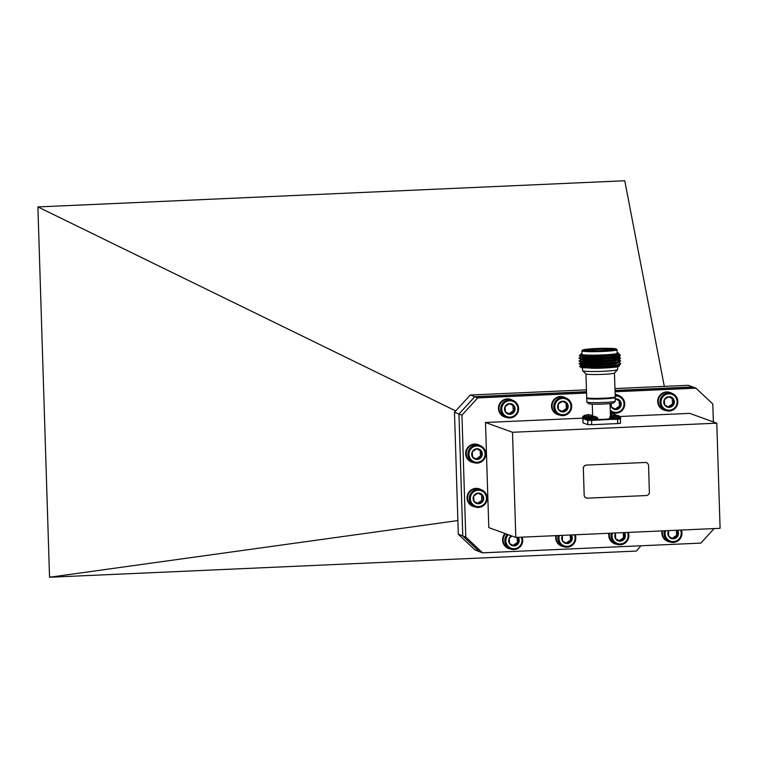 <?xml version="1.0" encoding="UTF-8"?>
<svg xmlns="http://www.w3.org/2000/svg" width="758" height="758" viewBox="0 0 758 758"><rect width="100%" height="100%" fill="white"/><g stroke="black" fill="none" stroke-linecap="round" stroke-linejoin="round"><path stroke-width="1.14" d="M479.407 551.568L475.133 550.024L458.306 534.219L462.768 535.84M454.478 412.276L470.263 395.022L474.821 396.671L459.035 413.934L454.478 412.276L458.306 534.219M693.039 387.101L688.311 385.291L614.956 388.56M586.455 389.83L470.263 395.022M692.869 386.94L615.013 390.417M586.512 391.687L474.821 396.671M664.302 386.362L624.763 180.755L37.9 206.934L49.535 577.245L636.398 551.066L640.917 545.779M37.9 206.934L455.719 410.921M49.535 577.245L457.879 520.566M596.878 348.718A14.26 1.033 178.2 0 1 613.677 349.277A14.26 1.033 178.2 0 1 602.041 350.584A14.26 1.033 178.2 0 1 585.242 350.177A14.26 1.033 178.2 0 1 596.878 348.718M612.597 349.646A13.597 0.985 -1.8 0 0 597.02 349.419A13.597 0.985 -1.8 0 0 586.351 350.471M596.394 348.538A16.913 1.222 -1.8 0 0 582.599 350.092A16.913 1.222 -1.8 0 0 602.525 350.764A16.913 1.222 -1.8 0 0 616.32 349.031A16.913 1.222 -1.8 0 0 596.394 348.538M616.32 349.031L617.003 349.675A17.576 1.27 178.2 0 1 617.05 349.76A17.576 1.27 178.2 0 1 602.667 351.466A17.576 1.27 178.2 0 1 581.907 350.869A17.576 1.27 178.2 0 1 581.955 350.774L582.599 350.092M618.594 353.086L618.888 353.891L603.216 355.919L579.368 355.834L580.571 354.28A19.073 1.383 -1.8 0 0 603.046 355.038A19.073 1.383 -1.8 0 0 618.594 353.086A19.073 1.383 -1.8 0 0 617.145 352.697M582.002 353.806A19.073 1.383 -1.8 0 0 580.571 354.28M619.494 365.801L619.011 366.313A19.073 1.383 178.2 0 1 603.453 368.066A19.073 1.383 178.2 0 1 594.67 368.303L603.472 367.943L619.494 365.801L618.898 365.242M614.71 365.47A19.073 1.383 178.2 0 1 617.495 365.716M618.755 365.204L617.713 364.996M617.05 349.76L617.164 353.237A17.576 1.27 178.2 0 1 602.771 354.943A17.576 1.27 178.2 0 1 582.021 354.337L581.907 350.869M617.59 366.796L617.675 369.563A17.576 1.27 178.2 0 1 617.628 369.658A17.576 1.27 178.2 0 1 603.283 371.268A17.576 1.27 178.2 0 1 582.58 370.766A17.576 1.27 178.2 0 1 582.532 370.671L582.447 367.876M614.463 372.974A14.26 1.033 178.2 0 1 614.425 373.05A14.26 1.033 178.2 0 1 602.79 374.357A14.26 1.033 178.2 0 1 585.991 373.95A14.26 1.033 178.2 0 1 585.953 373.874M614.463 373.012L615.212 396.813A14.26 1.033 178.2 0 1 603.539 398.196A14.26 1.033 178.2 0 1 586.701 397.713L585.953 373.912M614.558 397.145L614.567 397.495A13.597 0.985 178.2 0 1 603.434 398.822A13.597 0.985 178.2 0 1 587.384 398.357L587.374 398.007M614.558 397.192A14.26 1.033 178.2 0 1 615.231 397.476A14.26 1.033 178.2 0 1 603.558 398.86A14.26 1.033 178.2 0 1 586.72 398.376A14.26 1.033 178.2 0 1 587.374 398.045M615.231 397.476L615.344 401.115A14.26 1.033 178.2 0 1 615.307 401.19A14.26 1.033 178.2 0 1 603.671 402.498A14.26 1.033 178.2 0 1 586.872 402.081A14.26 1.033 178.2 0 1 586.834 402.015L586.72 398.376M615.307 401.19L613.705 402.886A12.602 0.91 178.2 0 1 603.425 404.042A12.602 0.91 178.2 0 1 588.578 403.673L586.872 402.081M609.754 418.767A8.888 0.644 178.2 0 1 603.245 419.335A8.888 0.644 178.2 0 1 597.683 419.458M618.424 354.517L620.376 355.275L616.728 356.516L603.425 357.899L579.32 358.136L580.808 356.791M582.921 357.226L586.086 356.98M620.376 355.275L620.12 355.947L616.737 356.857L603.444 358.25L587.943 358.837L579.33 358.487L578.979 357.956M618.509 357.274L620.461 358.032L616.813 359.273L603.52 360.656L579.406 360.893L580.893 359.538M583.006 359.984L586.171 359.728M620.461 358.032L620.205 358.705L616.822 359.614L603.529 360.998L588.028 361.585L579.415 361.234L579.065 360.713M618.594 360.031L620.546 360.789L616.898 362.03L603.605 363.414L579.491 363.651L580.979 362.296M620.546 360.789L620.29 361.462L616.908 362.371L603.614 363.755L588.113 364.342L579.5 363.992L579.15 363.47M616.396 354.592L620.3 355.455M614.634 357.179L620.385 358.212M616.197 359.718L618.102 359.946M614.719 359.936L620.47 360.96M616.282 362.476L618.196 362.703M618.177 362.125L620.641 363.546L616.984 364.778L603.69 366.171L587.857 366.758A20.731 1.497 -1.8 0 0 603.292 366.54L581.121 367.592L594.67 368.303M614.804 362.694L617.457 362.949M620.641 363.546L620.385 364.219L617.003 365.129L603.292 366.54M582.93 418.52L587.734 420.358L591.591 420.425L620.139 418.833M582.93 418.615L583.063 422.907L587.867 424.651L587.734 420.358M591.591 420.425L591.723 424.726L617.808 423.561L617.675 419.259M620.338 418.984L620.527 423.239L617.808 423.561M591.723 424.726L587.867 424.651M613.79 365.593A17.576 1.27 178.2 0 1 616.737 365.906M581.121 367.592A19.073 1.383 178.2 0 1 580.988 367.507L579.538 366.152L587.857 366.758M581.073 365.053L579.538 366.152M618.537 353.958L615.221 355.455L603.074 356.753L588.919 357.321L580.732 356.525M581.064 356.686L583.556 356.307M613.26 355.928L617.249 356.421M618.007 356.62L618.547 356.885M618.49 356.506L618.632 357.056L615.307 358.212L603.16 359.5L589.004 360.069L580.817 359.283M613.345 358.686L617.334 359.178M618.092 359.377L618.632 359.643M618.575 359.264L618.727 359.813L615.392 360.969L603.245 362.258L589.089 362.826L581.225 362.542L580.903 362.03M618.67 362.021L618.812 362.57L615.477 363.717L603.33 365.015L589.174 365.583L581.31 365.29L580.988 364.788L583.167 364.295M618.263 364.882L618.898 365.318L615.562 366.474L591.581 368.303M618.888 353.891L615.202 355.114L603.065 356.402L588.909 356.971L581.045 356.686L579.368 355.834M613.25 355.587L617.988 356.269M618.623 356.715L615.297 357.861L603.15 359.159L588.994 359.728L581.13 359.434L579.084 358.392M613.336 358.344L618.083 359.027M618.708 359.463L615.382 360.619L603.235 361.917L589.08 362.485L581.215 362.191L579.169 361.149M618.803 362.22L615.468 363.376L603.321 364.674L589.165 365.242L581.301 364.949L579.254 363.906M618.755 364.778L615.553 366.133L603.406 367.431L582.059 367.81M620.451 417.127L620.215 416.606L609.925 416.928L613.402 415.223M614.482 415.384L615.325 415.782M617.685 415.422L615.325 415.356M617.685 415.393L612.104 415.697M620.48 418.056L620.565 418.122C621.295 418.842 619.779 419.24 616.008 419.326C609.432 419.382 608.864 419.174 614.283 418.7M613.914 415.318L612.085 415.649M597.626 418.141L597.399 417.62L587.109 417.942L590.577 416.246M589.298 416.729L592.5 416.796M594.859 416.436L592.51 416.369M594.869 416.417L593.334 416.303M591.647 416.398L593.306 416.758M597.655 419.07L597.74 419.146C598.469 419.856 596.953 420.254 593.192 420.339C586.607 420.396 586.038 420.188 591.467 419.714M591.098 416.332L589.269 416.663M612.199 415.602L610.427 415.668M610.37 413.859L611.128 414.256M613.478 413.896L611.128 413.83M613.487 413.877L610.275 413.849M589.373 416.616L582.902 416.426L585.062 415.147M585.1 415.204L588.303 415.28M593.192 416.095L590.918 414.939L588.303 414.853M590.918 414.939L587.45 414.872M586.9 418.208L582.656 417.961L584.892 418.861L586.834 418.88L586.853 418.217M586.891 414.816L586.36 414.91M649.379 492.094L648.554 465.639A3.316 3.259 109.9 0 0 645.181 462.475L586.503 465.099A3.316 3.259 109.9 0 0 583.347 468.548L584.172 495.002A3.316 3.259 109.9 0 0 587.535 498.158L646.223 495.543A3.316 3.259 109.9 0 0 649.379 492.094M645.181 462.475L586.503 465.099M583.347 468.548L584.172 495.002M645.124 462.456A3.316 3.259 -70.1 0 1 646.394 462.655M586.304 497.968L586.247 497.949A3.316 3.259 -70.1 0 1 584.115 494.974M583.281 468.529A3.316 3.259 -70.1 0 1 586.436 465.071M714.131 528.582L700.847 543.107L482.6 552.838L479.596 551.758L462.778 535.953L458.95 414.076L474.726 396.813L586.512 391.829M462.778 535.953L465.782 537.034L461.944 415.166L458.95 414.076M615.051 391.772L695.977 388.162L712.795 403.976L713.363 421.922M474.726 396.813L477.729 397.903L586.559 393.051M695.977 388.162L692.973 387.082L615.013 390.56M512.503 432.278L485.49 422.49L488.796 527.634L515.81 537.422L512.503 432.278L716.793 423.172L689.78 413.375L620.053 416.483M485.49 422.49L582.684 418.151M465.782 537.034L482.6 552.838M477.729 397.903L461.944 415.166M515.81 537.422L720.1 528.317L716.793 423.172M663.781 409.993A9.304 9.134 -70.1 0 1 661.895 393.478A9.304 9.134 -70.1 0 1 670.129 392.502M665.704 410.476A9.304 9.134 -70.1 0 1 662.075 393.544A9.304 9.134 -70.1 0 1 671.91 393.355M665.799 410.514L664.103 409.898A9.105 8.935 -70.1 0 1 662.35 393.772A9.105 8.935 -70.1 0 1 670.309 392.777L671.995 393.393A9.105 8.935 -70.1 0 1 673.758 409.519A9.105 8.935 -70.1 0 1 660 403.057A9.105 8.935 -70.1 0 1 671.995 393.393M673.436 408.818A8.196 8.044 -70.1 0 1 662.293 406.534A8.196 8.044 -70.1 0 1 664.69 395.193A8.196 8.044 -70.1 0 1 675.833 397.486A8.196 8.044 -70.1 0 1 673.436 408.818M664.349 399.618A5.382 5.287 -70.1 0 1 668.793 396.642L673.511 399.04L673.777 404.402L669.323 407.378A5.382 5.287 -70.1 0 1 664.614 404.98L664.349 399.618L668.793 396.642A5.382 5.287 -70.1 0 1 673.777 404.402A5.382 5.287 -70.1 0 1 669.323 407.378L664.614 404.98A5.382 5.287 -70.1 0 1 664.349 399.618M668.205 406.819L672.507 403.938L672.242 398.575L668.622 396.747M672.242 398.575L673.511 399.04M672.507 403.938L673.777 404.402M610.683 412.2A9.304 9.134 -70.1 0 1 610.313 412.058A9.304 9.134 -70.1 0 0 612.606 412.684M615.155 395.098A9.105 8.935 -70.1 0 1 620.65 411.727A9.105 8.935 -70.1 0 1 612.691 412.712L611.005 412.106A9.105 8.935 -70.1 0 1 610.304 411.812M612.691 412.712A9.105 8.935 -70.1 0 1 610.294 411.395M615.193 396.083A8.196 8.044 -70.1 0 1 620.328 411.026A8.196 8.044 -70.1 0 1 610.256 410.059M615.126 394.226A9.304 9.134 -70.1 0 1 617.021 394.71M615.278 398.897A5.382 5.287 -70.1 0 1 615.695 398.85L620.404 401.247L620.669 406.61L616.226 409.576A5.382 5.287 -70.1 0 1 611.507 407.188L611.213 403.446M615.098 409.026L619.409 406.146L619.144 400.783L615.524 398.945M619.144 400.783L620.404 401.247A5.382 5.287 -70.1 0 1 616.226 409.576L611.507 407.188A5.382 5.287 -70.1 0 1 610.711 403.512M619.409 406.146L620.669 406.61M615.695 398.85A5.382 5.287 -70.1 0 1 620.404 401.247M615.136 394.511A9.105 8.935 -70.1 0 1 617.211 394.984L618.898 395.6M615.126 394.264A9.304 9.134 -70.1 0 1 618.812 395.562M557.604 414.569A9.304 9.134 -70.1 0 1 555.718 398.054A9.304 9.134 -70.1 0 1 563.943 397.069M559.527 415.052A9.304 9.134 -70.1 0 1 555.898 398.121A9.304 9.134 -70.1 0 1 565.733 397.931M559.612 415.081L557.926 414.474A9.105 8.935 -70.1 0 1 556.164 398.338A9.105 8.935 -70.1 0 1 564.132 397.353L565.819 397.959A9.105 8.935 -70.1 0 1 567.571 414.095A9.105 8.935 -70.1 0 1 553.814 407.633A9.105 8.935 -70.1 0 1 565.819 397.959M567.259 413.394A8.196 8.044 -70.1 0 1 556.116 411.101A8.196 8.044 -70.1 0 1 558.504 399.769A8.196 8.044 -70.1 0 1 569.646 402.062A8.196 8.044 -70.1 0 1 567.259 413.394M558.163 404.194A5.382 5.287 -70.1 0 1 562.616 401.219L567.325 403.616L567.59 408.979L563.147 411.945A5.382 5.287 -70.1 0 1 558.428 409.557L558.163 404.194L562.616 401.219A5.382 5.287 -70.1 0 1 567.59 408.979A5.382 5.287 -70.1 0 1 563.147 411.945L558.428 409.557A5.382 5.287 -70.1 0 1 558.163 404.194M562.029 411.395L566.33 408.515L566.065 403.152L562.445 401.314M566.065 403.152L567.325 403.616M566.33 408.515L567.59 408.979M504.525 416.928A9.304 9.134 -70.1 0 1 502.639 400.423A9.304 9.134 -70.1 0 1 510.864 399.438M506.448 417.421A9.304 9.134 -70.1 0 1 502.819 400.48A9.304 9.134 -70.1 0 1 512.654 400.3M506.534 417.45L504.847 416.843A9.105 8.935 -70.1 0 1 503.085 400.707A9.105 8.935 -70.1 0 1 511.053 399.722L512.74 400.328A9.105 8.935 -70.1 0 1 514.502 416.464A9.105 8.935 -70.1 0 1 500.735 409.993A9.105 8.935 -70.1 0 1 512.74 400.328M514.18 415.763A8.196 8.044 -70.1 0 1 503.037 413.47A8.196 8.044 -70.1 0 1 505.425 402.138A8.196 8.044 -70.1 0 1 516.568 404.431A8.196 8.044 -70.1 0 1 514.18 415.763M505.084 406.563A5.382 5.287 -70.1 0 1 509.537 403.588L514.246 405.975L514.511 411.348L510.068 414.313A5.382 5.287 -70.1 0 1 505.349 411.926L505.084 406.563L509.537 403.588A5.382 5.287 -70.1 0 1 514.511 411.348A5.382 5.287 -70.1 0 1 510.068 414.313L505.349 411.926A5.382 5.287 -70.1 0 1 505.084 406.563M508.95 413.754L513.251 410.883L512.986 405.521L509.367 403.682M512.986 405.521L514.246 405.975M513.251 410.883L514.511 411.348M471.732 462.105A9.304 9.134 -70.1 0 1 469.837 445.59A9.304 9.134 -70.1 0 1 478.071 444.614M473.655 462.588A9.304 9.134 -70.1 0 1 470.017 445.657A9.304 9.134 -70.1 0 1 479.852 445.467M473.741 462.617L472.054 462.01A9.105 8.935 -70.1 0 1 470.292 445.875A9.105 8.935 -70.1 0 1 478.26 444.889L479.947 445.505A9.105 8.935 -70.1 0 1 481.7 461.631A9.105 8.935 -70.1 0 1 467.942 455.17A9.105 8.935 -70.1 0 1 479.947 445.505M481.377 460.93A8.196 8.044 -70.1 0 1 470.235 458.637A8.196 8.044 -70.1 0 1 472.632 447.305A8.196 8.044 -70.1 0 1 483.775 449.598A8.196 8.044 -70.1 0 1 481.377 460.93M472.291 451.73A5.382 5.287 -70.1 0 1 476.744 448.755L481.453 451.152L481.718 456.515L477.275 459.481A5.382 5.287 -70.1 0 1 472.556 457.093L472.291 451.73L476.744 448.755A5.382 5.287 -70.1 0 1 481.718 456.515A5.382 5.287 -70.1 0 1 477.275 459.481L472.556 457.093A5.382 5.287 -70.1 0 1 472.291 451.73M476.147 458.931L480.449 456.051L480.184 450.688L476.574 448.85M480.184 450.688L481.453 451.152M480.449 456.051L481.718 456.515M473.115 506.41A9.304 9.134 -70.1 0 1 473.03 506.372A9.304 9.134 -70.1 0 1 471.23 489.895A9.304 9.134 -70.1 0 1 479.463 488.919M475.039 506.894A9.304 9.134 -70.1 0 1 471.41 489.962A9.304 9.134 -70.1 0 1 481.245 489.772M475.133 506.922L473.447 506.316A9.105 8.935 -70.1 0 1 471.684 490.189A9.105 8.935 -70.1 0 1 479.643 489.194L481.339 489.81A9.105 8.935 -70.1 0 1 483.092 505.937A9.105 8.935 -70.1 0 1 469.335 499.475A9.105 8.935 -70.1 0 1 481.339 489.81M482.77 505.235A8.196 8.044 -70.1 0 1 471.628 502.942A8.196 8.044 -70.1 0 1 474.025 491.61A8.196 8.044 -70.1 0 1 485.167 493.903A8.196 8.044 -70.1 0 1 482.77 505.235M473.684 496.035A5.382 5.287 -70.1 0 1 478.127 493.06L482.846 495.457L483.111 500.82L478.668 503.786A5.382 5.287 -70.1 0 1 473.949 501.398L473.684 496.035L478.127 493.06A5.382 5.287 -70.1 0 1 483.111 500.82A5.382 5.287 -70.1 0 1 478.668 503.786L473.949 501.398A5.382 5.287 -70.1 0 1 473.684 496.035M477.54 503.236L481.842 500.356L481.576 494.993L477.957 493.155M481.576 494.993L482.846 495.457M481.842 500.356L483.111 500.82M508.656 548.527A9.304 9.134 -70.1 0 1 505.036 533.518M510.579 549.01A9.304 9.134 -70.1 0 1 505.216 533.585M522.139 537.147A9.105 8.935 -70.1 0 1 510.674 549.048L508.978 548.432A9.105 8.935 -70.1 0 1 505.577 533.717M510.674 549.048A9.105 8.935 -70.1 0 1 507.263 534.324M521.324 537.176A8.196 8.044 -70.1 0 1 507.623 545.703A8.196 8.044 -70.1 0 1 508.353 534.722M517.894 537.337L518.652 542.936L514.199 545.912A5.382 5.287 -70.1 0 1 509.49 543.514L509.224 538.152A5.382 5.287 -70.1 0 1 511.432 535.84M513.081 545.353L517.382 542.482L518.652 542.936A5.382 5.287 -70.1 0 1 514.199 545.912L509.49 543.514A5.382 5.287 -70.1 0 1 509.224 538.152L511.318 536.617M517.733 537.337L518.387 537.574A5.382 5.287 -70.1 0 1 518.652 542.936M517.382 542.482L517.136 537.365M561.735 546.158A9.304 9.134 -70.1 0 1 555.851 535.641M563.658 546.651A9.304 9.134 -70.1 0 1 556.05 535.631M575.218 534.778A9.105 8.935 -70.1 0 1 563.744 546.679L562.057 546.063A9.105 8.935 -70.1 0 1 556.429 535.612M563.744 546.679A9.105 8.935 -70.1 0 1 558.295 535.527M574.403 534.816A8.196 8.044 -70.1 0 1 561.991 544.632A8.196 8.044 -70.1 0 1 559.442 535.48M570.973 534.968L571.731 540.568L567.278 543.543A5.382 5.287 -70.1 0 1 562.569 541.146L562.303 535.783A5.382 5.287 -70.1 0 1 562.55 535.337M566.16 542.984L570.461 540.113L571.731 540.568A5.382 5.287 -70.1 0 1 567.278 543.543L562.569 541.146A5.382 5.287 -70.1 0 1 562.303 535.783L562.891 535.328M570.812 534.968L571.466 535.205A5.382 5.287 -70.1 0 1 571.731 540.568M570.461 540.113L570.205 534.996M614.814 543.789A9.304 9.134 -70.1 0 1 608.93 533.272M616.737 544.282A9.304 9.134 -70.1 0 1 609.129 533.262M628.297 532.41A9.105 8.935 -70.1 0 1 616.822 544.31L615.136 543.694A9.105 8.935 -70.1 0 1 609.508 533.244M616.822 544.31A9.105 8.935 -70.1 0 1 611.374 533.158M627.472 532.448A8.196 8.044 -70.1 0 1 615.07 542.264A8.196 8.044 -70.1 0 1 612.521 533.111M624.052 532.599L624.81 538.199L620.357 541.174A5.382 5.287 -70.1 0 1 615.648 538.786L615.382 533.414A5.382 5.287 -70.1 0 1 615.629 532.969M619.239 540.615L623.54 537.744L624.81 538.199A5.382 5.287 -70.1 0 1 620.357 541.174L615.648 538.786A5.382 5.287 -70.1 0 1 615.382 533.414L615.97 532.959M623.891 532.599L624.545 532.836A5.382 5.287 -70.1 0 1 624.81 538.199M623.54 537.744L623.284 532.628M667.893 541.42A9.304 9.134 -70.1 0 1 662.009 530.903M669.816 541.913A9.304 9.134 -70.1 0 1 662.208 530.894M681.376 530.041A9.105 8.935 -70.1 0 1 669.901 541.942L668.215 541.335A9.105 8.935 -70.1 0 1 662.587 530.875M669.901 541.942A9.105 8.935 -70.1 0 1 664.453 530.799M680.551 530.079A8.196 8.044 -70.1 0 1 668.149 539.895A8.196 8.044 -70.1 0 1 665.6 530.742M677.131 530.23L677.889 535.83L673.436 538.805A5.382 5.287 -70.1 0 1 668.727 536.418L668.461 531.055A5.382 5.287 -70.1 0 1 668.708 530.6M672.318 538.246L676.619 535.375L677.889 535.83A5.382 5.287 -70.1 0 1 673.436 538.805L668.727 536.418A5.382 5.287 -70.1 0 1 668.461 531.055L669.049 530.591M676.97 530.24L677.624 530.467A5.382 5.287 -70.1 0 1 677.889 535.83M676.619 535.375L676.363 530.259M616.008 419.326L609.678 418.463L609.65 417.535L620.537 417.194L620.565 418.122L616.112 418.653L609.764 418.397M615.543 415.772L615.581 415.09L615.572 415.772A8.452 1.507 87.4 0 1 616.008 417.137M615.818 415.763L615.837 415.062M615.941 415.062L615.932 415.754M593.192 420.339L586.853 419.487L586.825 418.558L597.711 418.217L597.74 419.146L593.287 419.667L586.938 419.411M592.784 416.104L592.747 416.786A8.452 1.507 87.4 0 1 593.192 418.16M592.718 416.786L592.756 416.114M593.002 416.777L593.012 416.076M593.126 416.085L593.107 416.767M611.403 413.565L611.365 414.247A8.452 1.507 87.4 0 1 611.81 415.621M611.336 414.247L611.374 413.574M611.621 414.238L611.63 413.536M611.744 413.536L611.725 414.228M588.549 414.588L588.521 415.27A8.452 1.507 87.4 0 1 588.985 416.635M588.085 417.26L582.627 417.033L582.741 417.885M588.54 415.27L588.578 414.579M588.795 415.251L588.814 414.56M588.919 414.56L588.909 415.251M613.592 366.436L613.563 365.621M613.506 363.679L613.478 362.864M613.383 359.766L613.345 358.515M613.298 357.009L613.26 355.758M585.991 373.95L582.58 370.766M592.282 404.147L592.661 416.189M610.048 403.588L610.455 416.53M614.425 373.05L617.628 369.658M618.282 354.014L620.101 354.981M618.376 356.772L620.186 357.729M618.462 359.529L620.271 360.486M618.632 365.034L619.343 365.413M620.385 364.219L618.632 365.29M620.29 361.462L618.547 362.532M620.205 358.705L618.462 359.775M620.12 355.947L618.367 357.027M620.385 418.937L620.527 423.239M582.874 418.568L583.006 422.869M620.215 416.606L617.941 415.441M609.65 417.535L609.925 416.928M597.399 417.62L595.125 416.464M586.825 418.558L587.109 417.942M616.017 415.081L613.743 413.925M582.627 417.033L582.902 416.426"/></g></svg>
